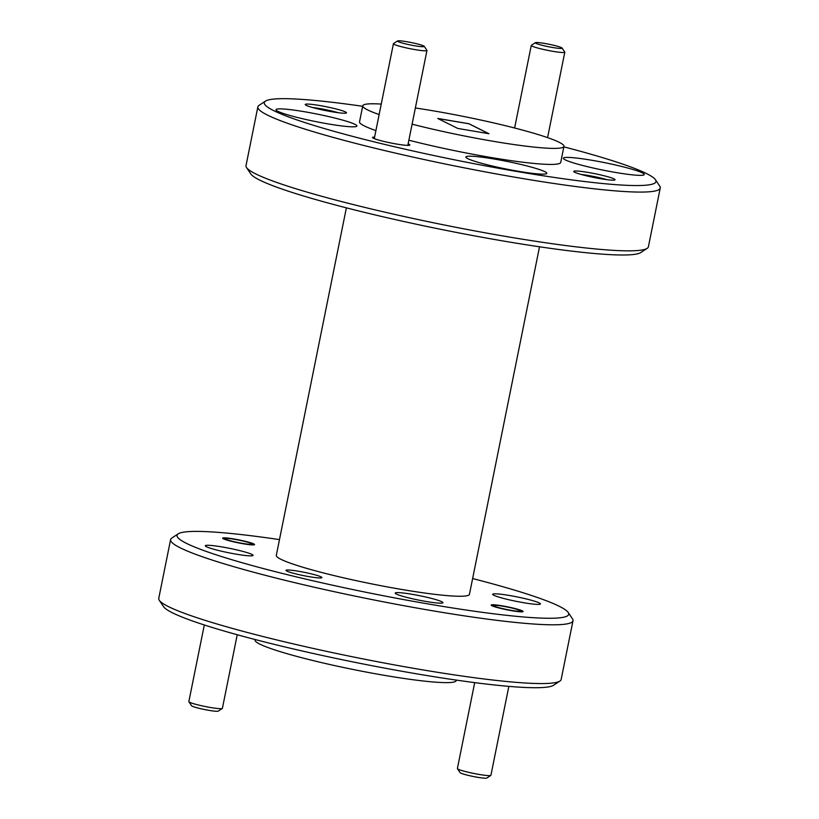 <?xml version="1.0" encoding="UTF-8"?>
<svg xmlns="http://www.w3.org/2000/svg" width="819" height="819" viewBox="0 0 819 819"><rect width="100%" height="100%" fill="white"/><g stroke="black" fill="none" stroke-linecap="round" stroke-linejoin="round"><path stroke-width="1.23" d="M424.242 46.335L426.914 50.317A17.107 1.577 -168.6 0 1 426.955 50.481A17.107 1.577 -168.6 0 1 415.325 49.662A17.107 1.577 -168.6 0 1 393.427 43.714A17.107 1.577 -168.6 0 1 393.529 43.591L397.532 40.95A13.688 1.269 -168.6 0 1 406.756 41.708A13.688 1.269 -168.6 0 1 424.242 46.335A13.688 1.269 -168.6 0 1 414.967 45.803A13.688 1.269 -168.6 0 1 397.532 40.95M562.09 48.055L564.762 52.037A17.107 1.577 -168.6 0 1 564.803 52.191A17.107 1.577 -168.6 0 1 553.173 51.372A17.107 1.577 -168.6 0 1 532.074 46.12A17.107 1.577 -168.6 0 1 531.265 45.434A17.107 1.577 -168.6 0 1 531.367 45.301L535.38 42.67A13.688 1.269 -168.6 0 1 547.368 43.929A13.688 1.269 -168.6 0 1 561.476 47.635A13.688 1.269 -168.6 0 1 562.09 48.055A13.688 1.269 -168.6 0 1 551.279 47.256A13.688 1.269 -168.6 0 1 535.933 43.315A13.688 1.269 -168.6 0 1 535.38 42.67M474.703 682.626L457.391 768.519A17.107 1.577 11.4 0 0 457.432 768.683A17.107 1.577 11.4 0 0 479.289 774.467A17.107 1.577 11.4 0 0 490.816 775.409A17.107 1.577 11.4 0 0 490.919 775.286L508.845 686.373M457.432 768.683L460.104 772.665A13.688 1.269 11.4 0 0 477.59 777.292A13.688 1.269 11.4 0 0 486.814 778.05L490.816 775.409M503.04 606.244A13.688 1.269 -168.6 0 1 520.526 610.872A13.688 1.269 -168.6 0 1 511.251 610.35A13.688 1.269 -168.6 0 1 493.806 605.487A13.688 1.269 -168.6 0 1 503.04 606.244M204.31 624.969L188.851 701.596A17.107 1.577 11.4 0 0 188.892 701.76A17.107 1.577 11.4 0 0 210.749 707.544A17.107 1.577 11.4 0 0 222.287 708.486A17.107 1.577 11.4 0 0 222.389 708.363L237.234 634.745M188.892 701.76L191.564 705.743A13.688 1.269 11.4 0 0 209.05 710.37A13.688 1.269 11.4 0 0 218.274 711.127L222.287 708.486M234.5 539.322A13.688 1.269 -168.6 0 1 251.986 543.949A13.688 1.269 -168.6 0 1 242.721 543.427A13.688 1.269 -168.6 0 1 225.276 538.564A13.688 1.269 -168.6 0 1 234.5 539.322M255.139 639.537L255.047 640.028A102.621 9.49 11.4 0 0 386.445 675.685A102.621 9.49 11.4 0 0 456.234 680.599L456.337 680.108M408.865 140.192A102.621 9.49 11.4 0 0 490.929 157.483A102.621 9.49 11.4 0 0 560.728 162.397L563.953 146.366A102.621 9.49 -168.6 0 1 494.164 141.452A102.621 9.49 -168.6 0 1 412.1 124.171M415.366 107.985A102.621 9.49 -168.6 0 1 432.555 110.719A102.621 9.49 -168.6 0 1 563.953 146.366M178.235 533.834L171.816 538.052A205.241 18.98 11.4 0 0 170.598 539.608L158.753 598.372A205.241 18.98 11.4 0 0 159.275 600.276L163.544 606.654A199.775 18.468 11.4 0 0 418.837 674.201A199.775 18.468 11.4 0 0 553.521 685.278L559.93 681.06A205.241 18.98 11.4 0 0 561.148 679.514L572.993 620.741A205.241 18.98 11.4 0 0 572.471 618.847L568.202 612.469A199.775 18.468 -168.6 0 1 432.841 604.75A199.775 18.468 -168.6 0 1 178.235 533.834A199.775 18.468 -168.6 0 1 279.474 539.608M159.275 600.276A205.241 18.98 11.4 0 0 421.56 669.676A205.241 18.98 11.4 0 0 559.93 681.06M563.861 146.857A199.775 18.468 -168.6 0 1 646.59 173.608A199.775 18.468 -168.6 0 1 655.456 179.75A199.775 18.468 -168.6 0 1 497.645 168.1A199.775 18.468 -168.6 0 1 273.669 110.616A199.775 18.468 -168.6 0 1 265.479 101.116A199.775 18.468 -168.6 0 1 362.663 106.296M655.456 179.75L659.725 186.118A205.241 18.98 -168.6 0 1 660.247 188.022A205.241 18.98 -168.6 0 1 520.659 178.194A205.241 18.98 -168.6 0 1 267.485 115.1A205.241 18.98 -168.6 0 1 257.852 106.89A205.241 18.98 -168.6 0 1 259.07 105.334L265.479 101.116M616.195 172.563A41.288 3.819 -168.6 0 1 563.339 158.221A41.288 3.819 -168.6 0 1 591.41 160.196A41.288 3.819 -168.6 0 1 644.277 174.539A41.288 3.819 -168.6 0 1 616.195 172.563M518.724 171.345A41.288 3.819 -168.6 0 1 465.868 157.002A41.288 3.819 -168.6 0 1 493.939 158.988A41.288 3.819 -168.6 0 1 546.805 173.331A41.288 3.819 -168.6 0 1 518.724 171.345M328.839 124.027A41.288 3.819 -168.6 0 1 275.983 109.685A41.288 3.819 -168.6 0 1 304.064 111.66A41.288 3.819 -168.6 0 1 356.92 126.003A41.288 3.819 -168.6 0 1 328.839 124.027M170.598 539.608A205.241 18.98 11.4 0 0 433.405 610.913A205.241 18.98 11.4 0 0 572.993 620.741M660.247 188.022L648.402 246.785A205.241 18.98 -168.6 0 1 647.184 248.341A205.241 18.98 -168.6 0 1 508.804 236.957A205.241 18.98 -168.6 0 1 246.529 167.557A205.241 18.98 -168.6 0 1 246.007 165.653L257.852 106.89M312.786 107.576A18.335 1.699 -168.6 0 1 319.819 108.579A18.335 1.699 -168.6 0 1 338.329 112.725M306.193 105.334A21.069 1.945 -168.6 0 1 305.262 104.678A21.069 1.945 -168.6 0 1 321.908 105.907A21.069 1.945 -168.6 0 1 345.526 111.978A21.069 1.945 -168.6 0 1 346.396 112.971A21.069 1.945 -168.6 0 1 327.917 111.036A21.069 1.945 -168.6 0 1 306.193 105.334M581.326 174.498A18.335 1.699 -168.6 0 1 588.349 175.501A18.335 1.699 -168.6 0 1 606.859 179.648M574.723 172.256A21.069 1.945 -168.6 0 1 573.791 171.601A21.069 1.945 -168.6 0 1 590.438 172.829A21.069 1.945 -168.6 0 1 614.066 178.9A21.069 1.945 -168.6 0 1 614.926 179.904A21.069 1.945 -168.6 0 1 596.447 177.958A21.069 1.945 -168.6 0 1 574.723 172.256M408.128 143.878A19.021 1.761 -168.6 0 1 409.735 145.158A19.021 1.761 -168.6 0 1 396.918 144.103A19.021 1.761 -168.6 0 1 372.614 137.674A19.021 1.761 -168.6 0 1 374.59 137.121M472.624 578.552A199.775 18.468 -168.6 0 1 568.202 612.469M298.454 571.232A18.335 1.699 11.4 0 0 285.985 570.352A18.335 1.699 11.4 0 0 309.459 576.719A18.335 1.699 11.4 0 0 321.928 577.6A18.335 1.699 11.4 0 0 298.454 571.232M502.252 605.855A16.288 1.505 11.4 0 0 491.185 605.077A16.288 1.505 11.4 0 0 512.029 610.739A16.288 1.505 11.4 0 0 523.106 611.517A16.288 1.505 11.4 0 0 502.252 605.855M233.722 538.933A16.288 1.505 11.4 0 0 222.645 538.155A16.288 1.505 11.4 0 0 243.499 543.816A16.288 1.505 11.4 0 0 254.566 544.594A16.288 1.505 11.4 0 0 233.722 538.933M411.773 594.246A24.355 2.252 11.4 0 0 395.208 593.079A24.355 2.252 11.4 0 0 426.392 601.535A24.355 2.252 11.4 0 0 442.956 602.702A24.355 2.252 11.4 0 0 411.773 594.246M509.244 595.454A24.355 2.252 11.4 0 0 492.68 594.287A24.355 2.252 11.4 0 0 523.863 602.753A24.355 2.252 11.4 0 0 540.427 603.92A24.355 2.252 11.4 0 0 509.244 595.454M221.888 546.918A24.355 2.252 11.4 0 0 205.323 545.751A24.355 2.252 11.4 0 0 236.507 554.217A24.355 2.252 11.4 0 0 253.071 555.384A24.355 2.252 11.4 0 0 221.888 546.918M246.529 167.557L250.798 173.925A199.775 18.468 11.4 0 0 506.091 241.482A199.775 18.468 11.4 0 0 640.765 252.559L647.184 248.341M346.376 207.842L276.3 555.364A98.515 9.111 11.4 0 0 402.446 589.588A98.515 9.111 11.4 0 0 469.451 594.307L539.526 246.785M379.146 114.547A102.621 9.49 -168.6 0 1 362.766 105.805L359.531 121.826A102.621 9.49 11.4 0 0 375.911 130.579M362.766 105.805A102.621 9.49 -168.6 0 1 381.255 104.085M457.801 128.45L488.963 133.722L468.918 123.72L437.755 118.458L457.801 128.45M488.779 133.692L468.908 123.771L437.919 118.54M426.955 50.481L407.821 145.393M393.427 43.714L374.283 138.626M564.803 52.191L547.573 137.623M531.265 45.434L514.619 127.999M520.526 610.872L521.16 611.834M493.806 605.487L492.843 606.121M251.986 543.949L252.631 544.911M225.276 538.564L224.314 539.199"/></g></svg>
